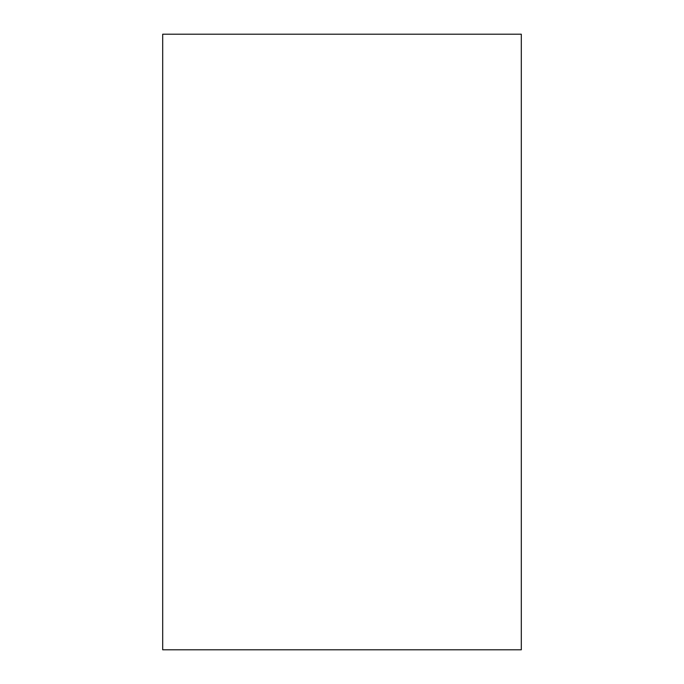 <?xml version="1.0" encoding="UTF-8"?>
<svg xmlns="http://www.w3.org/2000/svg" width="684" height="684" viewBox="0 0 684 684"><rect width="100%" height="100%" fill="white"/><g stroke="black" fill="none" stroke-linecap="round" stroke-linejoin="round"><path stroke-width="1.03" d="M521.311 34.2L162.689 34.2L162.689 649.8L521.311 649.8L521.311 34.2"/></g></svg>
